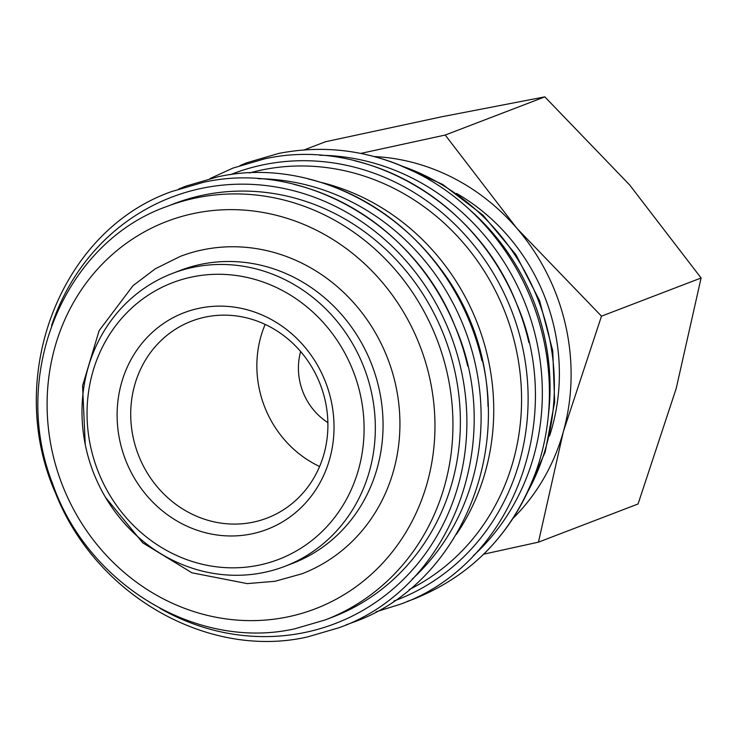 <?xml version="1.0" encoding="UTF-8"?>
<svg xmlns="http://www.w3.org/2000/svg" width="738" height="738" viewBox="0 0 738 738"><rect width="100%" height="100%" fill="white"/><g stroke="black" fill="none" stroke-linecap="round" stroke-linejoin="round"><path stroke-width="1.11" d="M326.15 149.463A233.346 215.847 69 0 1 424.488 176.972A233.346 215.847 69 0 1 466.96 207.277L471.822 211.631A221.372 204.767 69 0 1 544.081 334.904A221.372 204.767 69 0 1 548.712 412.256L548.002 418.75A233.346 215.847 69 0 1 536.664 469.672A233.346 215.847 69 0 1 481.896 555.852M466.96 207.277A233.346 215.847 69 0 1 543.122 337.211A233.346 215.847 69 0 1 548.002 418.75M321.491 182.498A223.983 207.184 69 0 1 487.698 356.934A223.983 207.184 69 0 1 456.352 534.395M249.481 172.96A223.983 207.184 69 0 1 515.53 346.27A223.983 207.184 69 0 1 409.156 589.616M430.586 256.556A217.885 201.539 69 0 1 482.163 358.068A217.885 201.539 69 0 1 488.012 406.398M174.177 203.67A221.372 204.767 69 0 1 454.405 369.268A221.372 204.767 69 0 1 332.617 617.097L325.2 619.938A221.372 204.767 69 0 0 446.979 372.109A221.372 204.767 69 0 0 196.64 197.802A221.372 204.767 69 0 0 166.76 206.52L174.177 203.67M86.217 449.008A156.88 145.109 69 0 1 172.526 273.383A156.88 145.109 69 0 1 371.103 390.725A156.88 145.109 69 0 1 284.803 566.36A156.88 145.109 69 0 1 86.217 449.008M284.803 566.36L292.534 563.389A156.88 145.109 -111 0 0 378.834 387.764A156.88 145.109 -111 0 0 180.257 270.412L172.526 273.383M91.042 448.575A148.163 137.047 69 0 1 192.544 276.87A148.163 137.047 69 0 1 360.098 393.529A148.163 137.047 69 0 1 258.595 565.234A148.163 137.047 69 0 1 91.042 448.575M304.277 149.879L325.523 141.733L441.804 116.761L544.828 96.872L629.597 184.897L701.1 277.995L676.211 388.446L638.066 503.98L538.454 542.153L563.343 431.702A209.168 193.485 69 0 1 512.892 518.482M601.488 316.168L516.72 228.153A209.168 193.485 69 0 1 565.474 324.72A209.168 193.485 69 0 1 563.343 431.702L601.488 316.168L701.1 277.995M456.554 193.421A196.622 181.871 69 0 1 554.081 327.054A196.622 181.871 69 0 1 549.524 436.01M327.875 422.597A61.005 56.429 69 0 1 300.062 382.607A61.005 56.429 69 0 1 300.643 351.528M133.56 439.202A105.46 97.545 69 0 1 191.576 321.141A105.46 97.545 69 0 1 325.061 400.033A105.46 97.545 69 0 1 267.045 518.094A105.46 97.545 69 0 1 133.56 439.202M319.609 466.499A105.46 97.545 69 0 1 259.702 390.863A105.46 97.545 69 0 1 265.154 324.397M120.239 442.597A116.004 107.305 69 0 1 199.712 308.161A116.004 107.305 69 0 1 330.901 399.507A116.004 107.305 69 0 1 251.427 533.943A116.004 107.305 69 0 1 120.239 442.597M85.248 444.461L82.573 385.789L99.15 330.606L133.052 285.634L155.312 268.78L180.21 256.427A169.952 157.203 69 0 1 395.347 383.557A169.952 157.203 69 0 1 301.851 573.823L275.071 581.276L247.248 583.61L191.972 572.817L142.766 542.854L105.543 497.421M483.722 554.173L538.454 542.153M374.184 156.557A209.168 193.485 69 0 1 516.72 228.153L445.217 135.045L360.744 153.412M445.217 135.045L544.828 96.872M319.72 155.257A228.346 211.216 69 0 1 526.083 305.883A228.346 211.216 69 0 1 473.243 555.852M230.385 174.694A228.346 211.216 69 0 1 263.734 164.712A228.346 211.216 69 0 1 517.919 329.157A228.346 211.216 69 0 1 393.797 601.101M258.484 178.725A228.346 211.216 69 0 1 464.857 329.351A228.346 211.216 69 0 1 412.016 579.312M51.577 325.596A228.346 211.216 69 0 1 202.507 188.172A228.346 211.216 69 0 1 460.733 367.976A228.346 211.216 69 0 1 304.296 632.595A228.346 211.216 69 0 1 159.934 608.343M402.607 166.318A221.372 204.767 69 0 1 548.408 333.244A221.372 204.767 69 0 1 527.504 492.228M355.116 160.893A233.088 215.597 69 0 1 528.906 342.616M308.115 178.91A233.088 215.597 69 0 1 481.905 360.633M293.881 184.362A233.088 215.597 69 0 1 467.68 366.085M287.266 616.986A207.424 191.871 69 0 1 52.693 453.658A207.424 191.871 69 0 1 194.804 213.273A207.424 191.871 69 0 1 429.368 376.601A207.424 191.871 69 0 1 287.266 616.986M536.664 469.672C514.008 531.913 473.224 574.985 414.295 598.859L407.136 601.452M209.961 178.587L232.904 168.107L264.545 158.873C364.055 136.382 476.379 200.828 516.323 303.023C567.559 419.202 511.369 565.28 400.07 604.311L376.002 611.839M178.836 188.974L185.893 186.114L217.544 176.889C317.045 154.399 429.378 218.845 469.322 321.039C520.558 437.219 464.368 583.297 353.068 622.328L345.901 624.92M338.843 627.78L307.202 637.014C207.848 659.458 95.691 595.262 55.608 493.307C4.059 377.072 60.212 230.643 171.668 191.566L203.319 182.341C302.82 159.851 415.153 224.297 455.097 326.491C506.333 442.671 450.143 588.749 338.843 627.78M424.488 176.972C377.644 151.548 329.074 143.689 278.77 153.421L247.129 162.655L240.062 165.515M325.2 619.938L295.006 628.748C197.018 651.008 87.075 584.579 52.37 483.076C9.972 374.572 63.966 242.848 166.76 206.52M397.007 164.048L442.652 184.417L483.012 215.201L515.927 254.684L539.598 300.707L552.744 350.762L554.653 402.127L545.197 451.997L524.856 497.661"/></g></svg>
